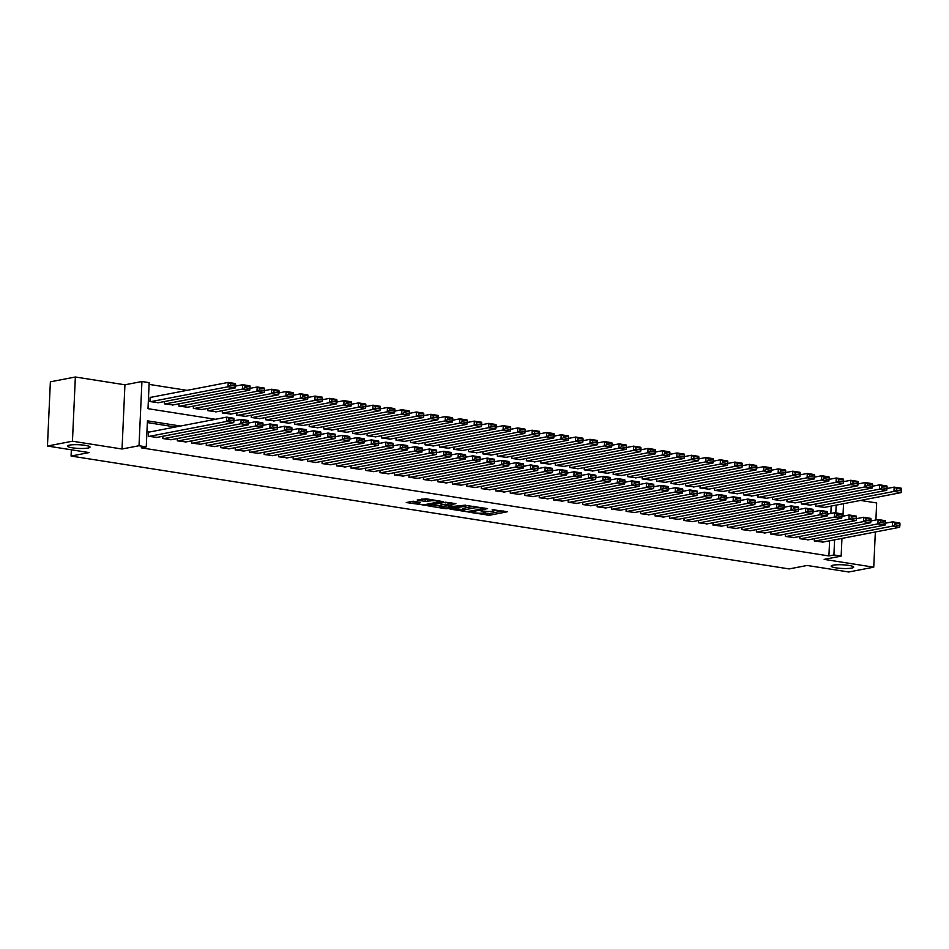 <?xml version="1.0" encoding="UTF-8"?>
<svg xmlns="http://www.w3.org/2000/svg" width="949" height="949" viewBox="0 0 949 949"><rect width="100%" height="100%" fill="white"/><g stroke="black" fill="none" stroke-linecap="round" stroke-linejoin="round"><path stroke-width="1.42" d="M471.641 512.59L489.447 515.283L507.407 511.736L492.151 509.66A5.528 0.902 -177.4 0 1 494.536 510.526A5.528 0.902 -177.4 0 1 493.551 510.989L492.08 511.274A5.528 0.902 -177.4 0 1 484.393 511.155L480.763 510.823L483.017 511.428A5.528 0.902 -177.4 0 1 485.413 512.282A5.528 0.902 -177.4 0 1 484.429 512.745L482.958 513.029A5.528 0.902 -177.4 0 1 475.271 512.923L471.641 512.59M88.032 448.047A11.269 1.839 -177.4 0 0 90.025 447.098A11.269 1.839 -177.4 0 0 82.16 444.974A11.269 1.839 -177.4 0 0 69.502 445.128A11.269 1.839 -177.4 0 0 67.509 446.077A11.269 1.839 -177.4 0 0 75.374 448.189A11.269 1.839 -177.4 0 0 88.032 448.047M851.692 568.083A11.269 1.839 -177.4 0 0 853.685 567.146A11.269 1.839 -177.4 0 0 845.82 565.023A11.269 1.839 -177.4 0 0 833.163 565.177A11.269 1.839 -177.4 0 0 831.17 566.126A11.269 1.839 -177.4 0 0 839.035 568.237A11.269 1.839 -177.4 0 0 851.692 568.083M413.171 501.214L406.255 502.555L425.425 505.224L443.397 501.665L425.876 498.771L417.192 500.028L425.105 501.428L430.478 500.894A4.626 0.759 -177.4 0 1 435.674 500.823A4.626 0.759 -177.4 0 1 438.901 501.701A4.626 0.759 -177.4 0 1 438.082 502.08L426.457 504.322A4.626 0.759 -177.4 0 1 421.261 504.394A4.626 0.759 -177.4 0 1 418.034 503.516A4.626 0.759 -177.4 0 1 418.853 503.136L420.348 502.341L413.171 501.214M47.45 446.042L50.368 381.818L75.362 377.002L72.444 441.214L47.45 446.042L89.076 452.578L71.08 456.054L789.141 568.926L807.136 565.462L848.75 571.998L873.744 567.182L824.159 559.388L841.158 556.114L833.91 554.975L828.916 555.936L141.259 447.833L146.253 446.872L139.017 445.733L141.935 381.522L149.171 382.661L147.997 408.687L215.447 419.292M72.444 441.214L122.03 449.007L139.017 445.733M450.016 509.091L469.625 512.163L487.584 508.617L467.667 505.675L450.016 509.091M445.117 508.664L427.608 505.758L445.579 502.211L455.9 503.634L448.13 505.307L453.634 506.327L465.698 505.129L447.525 508.7L445.117 508.664L445.152 507.964M873.744 567.182L875.346 531.974M875.891 519.969L876.662 502.958L860.529 500.431M150.844 397.346L150.12 397.228L149.918 401.569L158.613 402.673M814.396 538.664L814.289 540.966L822.985 542.069M799.912 536.387L799.805 538.688L808.512 539.803M785.44 534.109L785.333 536.41L794.028 537.525M770.956 531.831L770.861 534.133L779.556 535.248M756.483 529.566L756.377 531.855L765.072 532.97M742.011 527.288L741.904 529.589L750.6 530.693M727.527 525.011L727.42 527.312L736.127 528.415M713.055 522.733L712.948 525.034L721.643 526.137M698.571 520.455L698.476 522.757L707.171 523.872M684.099 518.178L683.992 520.479L692.687 521.594M669.626 515.9L669.519 518.201L678.215 519.317M655.142 513.634L655.035 515.936L663.742 517.039M640.67 511.357L640.563 513.658L649.258 514.761M626.186 509.079L626.091 511.381L634.786 512.484M611.714 506.802L611.607 509.103L620.302 510.218M597.241 504.524L597.135 506.825L605.83 507.94M582.757 502.246L582.65 504.548L591.357 505.663M568.285 499.981L568.178 502.27L576.873 503.385M553.801 497.703L553.706 500.004L562.401 501.108M539.329 495.425L539.222 497.727L547.917 498.83M524.856 493.148L524.75 495.449L533.445 496.552M510.372 490.87L510.265 493.172L518.973 494.287M495.9 488.593L495.793 490.894L504.488 492.009M481.416 486.315L481.321 488.616L490.016 489.731M466.944 484.049L466.837 486.351L475.532 487.454M452.471 481.772L452.365 484.073L461.06 485.176M437.987 479.494L437.88 481.795L446.588 482.899M423.515 477.217L423.408 479.518L432.103 480.633M409.031 474.939L408.936 477.24L417.631 478.355M394.559 472.661L394.452 474.963L403.147 476.078M380.086 470.396L379.98 472.685L388.675 473.8M365.602 468.118L365.495 470.419L374.203 471.523M351.13 465.84L351.023 468.142L359.718 469.245M336.646 463.563L336.551 465.864L345.246 466.967M322.174 461.285L322.067 463.587L330.762 464.702M307.701 459.008L307.595 461.309L316.29 462.424M293.217 456.73L293.111 459.031L301.818 460.146M278.745 454.464L278.638 456.766L287.333 457.869M264.261 452.187L264.166 454.488L272.861 455.591M249.789 449.909L249.682 452.21L258.377 453.314M235.316 447.631L235.21 449.933L243.905 451.048M220.832 445.354L220.726 447.655L229.433 448.77M206.36 443.076L206.253 445.378L214.948 446.493M191.876 440.811L191.781 443.1L200.476 444.215M177.404 438.533L177.297 440.834L185.992 441.937M162.931 436.255L162.825 438.557L171.52 439.66M828.916 555.936L829.604 540.8M175.482 427.003L147.356 422.578M149.266 432.056L148.542 431.937L148.341 436.279L157.048 437.382M187.048 390.359L149.1 384.392M830.85 513.456L831.182 506.09M824.562 507.359L815.867 506.256L815.974 503.955M810.09 505.082L801.383 503.978L801.49 501.677M795.606 502.804L786.911 501.701L787.018 499.399M781.134 500.538L772.439 499.423L772.533 497.122M766.65 498.261L757.954 497.146L758.061 494.844M752.177 495.983L743.482 494.868L743.589 492.567M737.705 493.705L728.998 492.602L729.105 490.301M723.221 491.428L714.526 490.325L714.633 488.023M708.749 489.15L700.054 488.047L700.148 485.746M694.265 486.884L685.569 485.769L685.676 483.468M679.792 484.607L671.097 483.492L671.204 481.19M665.32 482.329L656.613 481.214L656.72 478.913M650.836 480.052L642.141 478.937L642.248 476.647M636.364 477.774L627.669 476.671L627.764 474.37M621.88 475.496L613.184 474.393L613.291 472.092M607.407 473.219L598.712 472.116L598.819 469.814M592.935 470.953L584.228 469.838L584.335 467.537M578.451 468.676L569.756 467.56L569.863 465.259M563.979 466.398L555.284 465.283L555.379 462.982M549.495 464.12L540.8 463.017L540.906 460.716M535.022 461.843L526.327 460.739L526.434 458.438M520.55 459.565L511.843 458.462L511.95 456.161M506.066 457.299L497.371 456.184L497.478 453.883M491.594 455.022L482.899 453.907L482.994 451.605M477.11 452.744L468.415 451.629L468.521 449.328M462.637 450.467L453.942 449.352L454.049 447.062M448.165 448.189L439.458 447.086L439.565 444.784M433.681 445.911L424.986 444.808L425.093 442.507M419.209 443.634L410.502 442.531L410.609 440.229M404.725 441.368L396.03 440.253L396.136 437.952M390.253 439.09L381.557 437.975L381.652 435.674M375.768 436.813L367.073 435.698L367.18 433.396M361.296 434.535L352.601 433.432L352.708 431.131M346.824 432.258L338.117 431.154L338.224 428.853M332.34 429.98L323.645 428.877L323.751 426.576M317.868 427.714L309.172 426.599L309.267 424.298M303.383 425.437L294.688 424.322L294.795 422.02M288.911 423.159L280.216 422.044L280.323 419.743M274.439 420.882L265.732 419.766L265.839 417.477M259.955 418.604L251.26 417.501L251.366 415.199M245.483 416.326L236.787 415.223L236.882 412.922M230.998 414.049L222.303 412.945L222.41 410.644M216.526 411.783L207.831 410.668L207.938 408.367M202.054 409.505L193.347 408.39L193.454 406.089M187.57 407.228L178.875 406.113L178.981 403.811M173.098 404.95L164.402 403.847L164.497 401.546M71.365 449.79L71.08 456.054M122.03 449.007L124.936 384.796L75.362 377.002M124.936 384.796L141.935 381.522M180.488 426.03L147.439 420.834L146.253 446.872M833.91 554.975L834.598 539.839M843.531 503.705L842.973 516.185M841.953 538.415L841.158 556.114M835.832 512.899L836.176 505.117M483.444 512.934L489.518 513.551L503.172 510.918M454.025 508.308L462.614 509.66M467.027 511.618L484.215 508.652L481.843 508.047A5.528 0.902 -177.4 0 0 474.156 507.94L463.563 509.981A5.528 0.902 -177.4 0 0 462.578 510.443A5.528 0.902 -177.4 0 0 464.974 511.297L467.027 511.618M462.578 510.443L462.661 508.711A5.528 0.902 -177.4 0 1 463.646 508.249L473.753 506.292M440.217 506.137L431.925 504.832M451.665 502.816L448.201 503.575L448.13 505.307M441 506.6A4.626 0.759 -177.4 0 0 440.182 506.98A4.626 0.759 -177.4 0 0 443.408 507.857A4.626 0.759 -177.4 0 0 448.604 507.786L453.005 506.861L447.501 505.841L441 506.6L441.071 504.856A4.626 0.759 -177.4 0 0 440.265 505.248L440.182 506.98M441.071 504.856L448.177 504.204M421.51 499.115L429.565 499.34M409.826 501.369L418.07 502.662M816.591 506.363L893.958 491.452L901.194 492.59L823.827 507.501M896.402 490.064L893.958 491.452L894.16 487.11L901.396 488.249L901.55 489.126L896.485 488.332L896.402 490.064L901.467 490.858L901.55 489.126M886.995 488.486L894.16 487.11L896.485 488.332M901.194 492.59L901.467 490.858M815.013 541.072L892.38 526.161L892.582 521.82L885.417 523.196M822.249 542.211L899.616 527.3L892.38 526.161L894.824 524.773L899.889 525.568L899.972 523.836L894.907 523.041L894.824 524.773M894.907 523.041L892.582 521.82L899.818 522.958L899.972 523.836M899.889 525.568L899.616 527.3M802.107 504.085L879.486 489.174L886.722 490.313L809.355 505.224M881.929 487.786L879.486 489.174L879.676 484.832L886.924 485.971L887.078 486.849L882.001 486.054L881.929 487.786L886.995 488.581L887.078 486.849M872.522 486.208L879.676 484.832L882.001 486.054M886.722 490.313L886.995 488.581M787.634 501.807L865.002 486.896L872.25 488.035L794.871 502.946M867.445 485.508L865.002 486.896L865.203 482.555L872.439 483.693L872.594 484.571L867.528 483.776L867.445 485.508L872.522 486.315L872.594 484.571M858.05 483.931L865.203 482.555L867.528 483.776M872.25 488.035L872.522 486.315M773.162 499.542L850.529 484.619L857.766 485.758L780.398 500.681M852.973 483.243L850.529 484.619L850.731 480.277L857.967 481.416L858.121 482.294L853.056 481.499L852.973 483.243L858.038 484.037L858.121 482.294M843.566 481.665L850.731 480.277L853.056 481.499M857.766 485.758L858.038 484.037M758.678 497.264L836.057 482.341L843.293 483.48L765.914 498.403M838.501 480.965L836.057 482.341L836.247 477.999L843.483 479.138L843.637 480.028L838.572 479.221L838.501 480.965L843.566 481.76L843.637 480.028M829.094 479.387L836.247 477.999L838.572 479.221M843.293 483.48L843.566 481.76M800.541 538.807L877.908 523.884L878.098 519.542L870.945 520.93M807.777 539.934L885.144 525.022L877.908 523.884L880.352 522.496L885.417 523.302L885.5 521.559L880.435 520.764L880.352 522.496M880.435 520.764L878.098 519.542L885.346 520.681L885.5 521.559M885.417 523.302L885.144 525.022M786.057 536.529L863.424 521.606L863.626 517.264L856.472 518.652M793.293 537.668L870.672 522.745L863.424 521.606L865.879 520.23L870.945 521.025L871.016 519.281L865.951 518.486L865.879 520.23M865.951 518.486L863.626 517.264L870.862 518.403L871.016 519.281M870.945 521.025L870.672 522.745M771.584 534.251L848.952 519.328L849.153 514.987L841.988 516.375M778.821 535.39L856.188 520.467L848.952 519.328L851.395 517.952L856.461 518.747L856.544 517.015L851.478 516.209L851.395 517.952M851.478 516.209L849.153 514.987L856.389 516.126L856.544 517.015M856.461 518.747L856.188 520.467M757.1 531.974L834.479 517.051L834.669 512.721L827.516 514.097M764.336 533.113L841.716 518.19L834.479 517.051L836.923 515.675L841.988 516.47L842.071 514.738L836.994 513.943L836.923 515.675M836.994 513.943L834.669 512.721L841.905 513.86L842.071 514.738M841.988 516.47L841.716 518.19M744.206 494.987L821.573 480.064L828.809 481.202L751.442 496.125M824.017 478.687L821.573 480.064L821.775 475.734L829.011 476.861L829.165 477.75L824.1 476.956L824.017 478.687L829.082 479.482L829.165 477.75M814.61 477.11L821.775 475.734L824.1 476.956M828.809 481.202L829.082 479.482M742.628 529.696L819.995 514.785L820.197 510.443L813.032 511.819M749.864 530.835L827.231 515.924L819.995 514.785L822.439 513.397L827.504 514.192L827.587 512.46L822.522 511.665L822.439 513.397M822.522 511.665L820.197 510.443L827.433 511.582L827.587 512.46M827.504 514.192L827.231 515.924M729.722 492.709L807.101 477.798L814.337 478.925L736.97 493.848M809.544 476.41L807.101 477.798L807.291 473.456L814.539 474.595L814.693 475.473L809.616 474.678L809.544 476.41L814.61 477.205L814.693 475.473M800.137 474.832L807.291 473.456L809.616 474.678M814.337 478.925L814.61 477.205M728.144 527.419L805.523 512.507L805.713 508.166L798.56 509.542M735.392 528.557L812.759 513.646L805.523 512.507L807.967 511.12L813.032 511.914L813.115 510.182L808.05 509.388L807.967 511.12M808.05 509.388L805.713 508.166L812.961 509.305L813.115 510.182M813.032 511.914L812.759 513.646M715.249 490.431L792.617 475.52L799.865 476.659L722.486 491.57M795.06 474.132L792.617 475.52L792.818 471.178L800.054 472.317L800.209 473.195L795.143 472.4L795.06 474.132L800.137 474.927L800.209 473.195M785.665 472.555L792.818 471.178L795.143 472.4M799.865 476.659L800.137 474.927M713.672 525.141L791.039 510.23L791.241 505.888L784.088 507.264M720.908 526.28L798.287 511.369L791.039 510.23L793.494 508.842L798.56 509.649L798.631 507.905L793.566 507.11L793.494 508.842M793.566 507.11L791.241 505.888L798.477 507.027L798.631 507.905M798.56 509.649L798.287 511.369M700.777 488.154L778.144 473.243L785.381 474.381L708.013 489.293M780.588 471.855L778.144 473.243L778.346 468.901L785.582 470.04L785.736 470.918L780.671 470.123L780.588 471.855L785.653 472.649L785.736 470.918M771.181 470.277L778.346 468.901L780.671 470.123M785.381 474.381L785.653 472.649M699.199 522.875L776.567 507.952L776.768 503.611L769.603 504.998M706.436 524.014L783.803 509.091L776.567 507.952L779.01 506.576L784.076 507.371L784.159 505.627L779.093 504.832L779.01 506.576M779.093 504.832L776.768 503.611L784.004 504.749L784.159 505.627M784.076 507.371L783.803 509.091M686.293 485.888L763.672 470.965L770.908 472.104L693.529 487.015M766.116 469.589L763.672 470.965L763.862 466.623L771.098 467.762L771.252 468.64L766.187 467.845L766.116 469.589L771.181 470.384L771.252 468.64M756.709 468.011L763.862 466.623L766.187 467.845M770.908 472.104L771.181 470.384M671.821 483.61L749.188 468.687L756.424 469.826L679.057 484.749M751.632 467.311L749.188 468.687L749.39 464.346L756.626 465.484L756.78 466.362L751.715 465.568L751.632 467.311L756.697 468.106L756.78 466.362M742.225 465.734L749.39 464.346L751.715 465.568M756.424 469.826L756.697 468.106M657.337 481.333L734.716 466.41L741.952 467.549L664.585 482.472M737.159 465.034L734.716 466.41L734.906 462.08L742.154 463.207L742.308 464.097L737.231 463.302L737.159 465.034L742.225 465.829L742.308 464.097M727.753 463.456L734.906 462.08L737.231 463.302M741.952 467.549L742.225 465.829M642.864 479.055L720.232 464.132L727.48 465.271L650.101 480.194M722.675 462.756L720.232 464.132L720.433 459.802L727.669 460.941L727.824 461.819L722.758 461.024L722.675 462.756L727.753 463.551L727.824 461.819M713.268 461.178L720.433 459.802L722.758 461.024M727.48 465.271L727.753 463.551M628.392 476.778L705.759 461.866L712.996 463.005L635.628 477.916M708.203 460.479L705.759 461.866L705.961 457.525L713.197 458.664L713.351 459.541L708.286 458.747L708.203 460.479L713.268 461.273L713.351 459.541M698.796 458.901L705.961 457.525L708.286 458.747M712.996 463.005L713.268 461.273M613.908 474.5L691.287 459.589L698.523 460.728L621.144 475.639M693.731 458.201L691.287 459.589L691.477 455.247L698.713 456.386L698.867 457.264L693.802 456.469L693.731 458.201L698.796 458.996L698.867 457.264M684.324 456.623L691.477 455.247L693.802 456.469M698.523 460.728L698.796 458.996M599.436 472.222L676.803 457.311L684.039 458.45L606.672 473.361M679.247 455.923L676.803 457.311L677.005 452.97L684.241 454.108L684.395 454.986L679.33 454.191L679.247 455.923L684.312 456.73L684.395 454.986M669.84 454.346L677.005 452.97L679.33 454.191M684.039 458.45L684.312 456.73M584.952 469.957L662.331 455.034L669.567 456.172L592.2 471.095M664.774 453.658L662.331 455.034L662.521 450.692L669.769 451.831L669.923 452.709L664.846 451.914L664.774 453.658L669.84 454.452L669.923 452.709M655.368 452.08L662.521 450.692L664.846 451.914M669.567 456.172L669.84 454.452M570.479 467.679L647.847 452.756L655.095 453.895L577.716 468.818M650.29 451.38L647.847 452.756L648.048 448.414L655.284 449.553L655.439 450.443L650.373 449.636L650.29 451.38L655.368 452.175L655.439 450.443M640.883 449.802L648.048 448.414L650.373 449.636M655.095 453.895L655.368 452.175M556.007 465.401L633.374 450.478L640.611 451.617L563.243 466.54M635.818 449.102L633.374 450.478L633.576 446.149L640.812 447.287L640.966 448.165L635.901 447.37L635.818 449.102L640.883 449.897L640.966 448.165M626.411 447.525L633.576 446.149L635.901 447.37M640.611 451.617L640.883 449.897M541.523 463.124L618.902 448.213L626.138 449.34L548.759 464.263M621.346 446.825L618.902 448.213L619.092 443.871L626.328 445.01L626.482 445.888L621.417 445.093L621.346 446.825L626.411 447.62L626.482 445.888M611.939 445.247L619.092 443.871L621.417 445.093M626.138 449.34L626.411 447.62M527.051 460.846L604.418 445.935L611.654 447.074L534.287 461.985M606.862 444.547L604.418 445.935L604.62 441.593L611.856 442.732L612.01 443.61L606.945 442.815L606.862 444.547L611.927 445.342L612.01 443.61M597.455 442.969L604.62 441.593L606.945 442.815M611.654 447.074L611.927 445.342M684.715 520.598L762.094 505.675L762.284 501.333L755.131 502.721M691.951 521.736L769.331 506.813L762.094 505.675L764.538 504.299L769.603 505.093L769.675 503.361L764.609 502.555L764.538 504.299M764.609 502.555L762.284 501.333L769.52 502.472L769.675 503.361M769.603 505.093L769.331 506.813M670.243 518.32L747.61 503.397L747.812 499.067L740.647 500.443M677.479 519.459L754.846 504.536L747.61 503.397L750.054 502.021L755.119 502.816L755.202 501.084L750.137 500.289L750.054 502.021M750.137 500.289L747.812 499.067L755.048 500.206L755.202 501.084M755.119 502.816L754.846 504.536M655.759 516.042L733.138 501.131L733.328 496.79L726.175 498.166M663.007 517.181L740.374 502.258L733.138 501.131L735.582 499.743L740.647 500.538L740.73 498.806L735.665 498.011L735.582 499.743M735.665 498.011L733.328 496.79L740.576 497.928L740.73 498.806M740.647 500.538L740.374 502.258M641.287 513.765L718.654 498.854L718.856 494.512L711.703 495.888M648.523 514.904L725.902 499.993L718.654 498.854L721.11 497.466L726.175 498.261L726.246 496.529L721.181 495.734L721.11 497.466M721.181 495.734L718.856 494.512L726.092 495.651L726.246 496.529M726.175 498.261L725.902 499.993M626.814 511.487L704.182 496.576L704.383 492.234L697.218 493.61M634.051 512.626L711.418 497.715L704.182 496.576L706.625 495.188L711.691 495.995L711.774 494.251L706.708 493.456L706.625 495.188M706.708 493.456L704.383 492.234L711.62 493.373L711.774 494.251M711.691 495.995L711.418 497.715M612.33 509.222L689.709 494.299L689.899 489.957L682.746 491.345M619.567 510.348L696.946 495.437L689.709 494.299L692.153 492.922L697.218 493.717L697.29 491.973L692.224 491.179L692.153 492.922M692.224 491.179L689.899 489.957L697.135 491.096L697.29 491.973M697.218 493.717L696.946 495.437M597.858 506.944L675.225 492.021L675.427 487.679L668.262 489.067M605.094 508.083L682.461 493.16L675.225 492.021L677.669 490.645L682.734 491.44L682.817 489.696L677.752 488.901L677.669 490.645M677.752 488.901L675.427 487.679L682.663 488.818L682.817 489.696M682.734 491.44L682.461 493.16M583.374 504.666L660.753 489.743L660.943 485.413L653.79 486.79M590.622 505.805L667.989 490.882L660.753 489.743L663.197 488.367L668.262 489.162L668.345 487.43L663.28 486.635L663.197 488.367M663.28 486.635L660.943 485.413L668.191 486.54L668.345 487.43M668.262 489.162L667.989 490.882M568.902 502.389L646.269 487.466L646.471 483.136L639.318 484.512M576.138 503.528L653.517 488.605L646.269 487.466L648.713 486.09L653.79 486.884L653.861 485.153L648.796 484.358L648.713 486.09M648.796 484.358L646.471 483.136L653.707 484.275L653.861 485.153M653.79 486.884L653.517 488.605M554.43 500.111L631.797 485.2L631.998 480.858L624.833 482.234M561.666 501.25L639.033 486.339L631.797 485.2L634.24 483.812L639.306 484.607L639.389 482.875L634.323 482.08L634.24 483.812M634.323 482.08L631.998 480.858L639.235 481.997L639.389 482.875M639.306 484.607L639.033 486.339M539.945 497.834L617.324 482.922L617.514 478.581L610.361 479.957M547.182 498.972L624.561 484.061L617.324 482.922L619.768 481.534L624.833 482.329L624.905 480.597L619.839 479.803L619.768 481.534M619.839 479.803L617.514 478.581L624.75 479.719L624.905 480.597M624.833 482.329L624.561 484.061M525.473 495.568L602.84 480.645L603.042 476.303L595.877 477.679M532.709 496.695L610.077 481.784L602.84 480.645L605.284 479.257L610.349 480.064L610.432 478.32L605.367 477.525L605.284 479.257M605.367 477.525L603.042 476.303L610.278 477.442L610.432 478.32M610.349 480.064L610.077 481.784M512.567 458.569L589.946 443.658L597.182 444.796L519.815 459.707M592.39 442.27L589.946 443.658L590.136 439.316L597.384 440.455L597.538 441.332L592.461 440.538L592.39 442.27L597.455 443.076L597.538 441.332M582.983 440.692L590.136 439.316L592.461 440.538M597.182 444.796L597.455 443.076M498.095 456.303L575.462 441.38L582.698 442.519L505.331 457.442M577.905 440.004L575.462 441.38L575.663 437.038L582.9 438.177L583.054 439.055L577.988 438.26L577.905 440.004L582.971 440.799L583.054 439.055M568.498 438.426L575.663 437.038L577.988 438.26M582.698 442.519L582.971 440.799M483.622 454.025L560.989 439.102L568.226 440.241L490.858 455.164M563.433 437.726L560.989 439.102L561.191 434.761L568.427 435.899L568.581 436.789L563.516 435.982L563.433 437.726L568.498 438.521L568.581 436.789M554.026 436.149L561.191 434.761L563.516 435.982M568.226 440.241L568.498 438.521M469.138 451.748L546.505 436.825L553.753 437.964L476.374 452.887M548.961 435.449L546.505 436.825L546.707 432.495L553.943 433.622L554.097 434.512L549.032 433.717L548.961 435.449L554.026 436.243L554.097 434.512M539.554 433.871L546.707 432.495L549.032 433.717M553.753 437.964L554.026 436.243M510.989 493.29L588.368 478.367L588.558 474.026L581.405 475.413M518.237 494.429L595.604 479.506L588.368 478.367L590.812 476.991L595.877 477.786L595.96 476.042L590.895 475.247L590.812 476.991M590.895 475.247L588.558 474.026L595.806 475.164L595.96 476.042M595.877 477.786L595.604 479.506M496.517 491.013L573.884 476.09L574.086 471.748L566.933 473.136M503.753 492.151L581.132 477.228L573.884 476.09L576.328 474.714L581.405 475.508L581.476 473.776L576.411 472.97L576.328 474.714M576.411 472.97L574.086 471.748L581.322 472.887L581.476 473.776M581.405 475.508L581.132 477.228M482.045 488.735L559.412 473.812L559.613 469.482L552.448 470.858M489.281 489.874L566.648 474.951L559.412 473.812L561.855 472.436L566.921 473.231L567.004 471.499L561.938 470.704L561.855 472.436M561.938 470.704L559.613 469.482L566.85 470.621L567.004 471.499M566.921 473.231L566.648 474.951M467.56 486.457L544.94 471.546L545.129 467.205L537.976 468.581M474.797 487.596L552.176 472.673L544.94 471.546L547.383 470.158L552.448 470.953L552.52 469.221L547.454 468.426L547.383 470.158M547.454 468.426L545.129 467.205L552.365 468.343L552.52 469.221M552.448 470.953L552.176 472.673M454.666 449.47L532.033 434.547L539.269 435.686L461.902 450.609M534.477 433.171L532.033 434.547L532.235 430.217L539.471 431.356L539.625 432.234L534.56 431.439L534.477 433.171L539.542 433.966L539.625 432.234M525.07 431.593L532.235 430.217L534.56 431.439M539.269 435.686L539.542 433.966M453.088 484.18L530.455 469.269L530.657 464.927L523.492 466.303M460.324 485.319L537.692 470.407L530.455 469.269L532.899 467.881L537.964 468.676L538.047 466.944L532.982 466.149L532.899 467.881M532.982 466.149L530.657 464.927L537.893 466.066L538.047 466.944M537.964 468.676L537.692 470.407M440.182 447.193L517.561 432.281L524.797 433.42L447.43 448.331M520.005 430.893L517.561 432.281L517.751 427.94L524.987 429.078L525.153 429.956L520.076 429.162L520.005 430.893L525.07 431.688L525.153 429.956M510.598 429.316L517.751 427.94L520.076 429.162M524.797 433.42L525.07 431.688M438.604 481.902L515.983 466.991L516.173 462.649L509.02 464.025M445.852 483.041L523.219 468.13L515.983 466.991L518.427 465.603L523.492 466.41L523.575 464.666L518.51 463.871L518.427 465.603M518.51 463.871L516.173 462.649L523.421 463.788L523.575 464.666M523.492 466.41L523.219 468.13M425.71 444.915L503.077 430.004L510.313 431.143L432.946 446.054M505.52 428.616L503.077 430.004L503.278 425.662L510.515 426.801L510.669 427.679L505.603 426.884L505.52 428.616L510.586 429.411L510.669 427.679M496.113 427.038L503.278 425.662L505.603 426.884M510.313 431.143L510.586 429.411M424.132 479.636L501.499 464.713L501.701 460.372L494.548 461.76M431.368 480.775L508.747 465.852L501.499 464.713L503.943 463.337L509.02 464.132L509.091 462.388L504.026 461.594L503.943 463.337M504.026 461.594L501.701 460.372L508.937 461.511L509.091 462.388M509.02 464.132L508.747 465.852M411.237 442.649L488.605 427.726L495.841 428.865L418.473 443.776M491.048 426.338L488.605 427.726L488.794 423.384L496.042 424.523L496.197 425.401L491.131 424.606L491.048 426.338L496.113 427.145L496.197 425.401M481.641 424.761L488.794 423.384L491.131 424.606M495.841 428.865L496.113 427.145M409.66 477.359L487.027 462.436L487.228 458.094L480.064 459.482M416.896 478.498L494.263 463.575L487.027 462.436L489.47 461.06L494.536 461.855L494.619 460.123L489.554 459.316L489.47 461.06M489.554 459.316L487.228 458.094L494.465 459.233L494.619 460.123M494.536 461.855L494.263 463.575M396.753 440.372L474.12 425.449L481.368 426.587L403.989 441.51M476.576 424.073L474.12 425.449L474.322 421.107L481.558 422.246L481.712 423.124L476.647 422.329L476.576 424.073L481.641 424.867L481.712 423.124M467.169 422.495L474.322 421.107L476.647 422.329M481.368 426.587L481.641 424.867M395.175 475.081L472.555 460.158L472.744 455.828L465.591 457.204M402.412 476.22L479.791 461.297L472.555 460.158L474.998 458.782L480.064 459.577L480.135 457.845L475.069 457.05L474.998 458.782M475.069 457.05L472.744 455.828L479.98 456.955L480.135 457.845M480.064 459.577L479.791 461.297M382.281 438.094L459.648 423.171L466.884 424.31L389.517 439.233M462.092 421.795L459.648 423.171L459.85 418.829L467.086 419.968L467.24 420.858L462.175 420.051L462.092 421.795L467.157 422.59L467.24 420.858M452.685 420.217L459.85 418.829L462.175 420.051M466.884 424.31L467.157 422.59M380.703 472.804L458.07 457.881L458.272 453.551L451.107 454.927M387.939 473.942L465.307 459.019L458.07 457.881L460.514 456.505L465.579 457.299L465.662 455.567L460.597 454.773L460.514 456.505M460.597 454.773L458.272 453.551L465.508 454.69L465.662 455.567M465.579 457.299L465.307 459.019M367.797 435.816L445.176 420.893L452.412 422.032L375.045 436.955M447.62 419.517L445.176 420.893L445.366 416.564L452.602 417.702L452.768 418.58L447.691 417.785L447.62 419.517L452.685 420.312L452.768 418.58M438.213 417.94L445.366 416.564L447.691 417.785M452.412 422.032L452.685 420.312M366.219 470.526L443.598 455.615L443.788 451.273L436.635 452.649M373.467 471.665L450.834 456.754L443.598 455.615L446.042 454.227L451.107 455.022L451.19 453.29L446.113 452.495L446.042 454.227M446.113 452.495L443.788 451.273L451.036 452.412L451.19 453.29M451.107 455.022L450.834 456.754M353.325 433.539L430.692 418.628L437.928 419.755L360.561 434.678M433.135 417.24L430.692 418.628L430.893 414.286L438.13 415.425L438.284 416.303L433.219 415.508L433.135 417.24L438.201 418.034L438.284 416.303M423.728 415.662L430.893 414.286L433.219 415.508M437.928 419.755L438.201 418.034M351.747 468.248L429.114 453.337L429.316 448.996L422.163 450.372M358.983 469.387L436.362 454.476L429.114 453.337L431.558 451.949L436.635 452.744L436.706 451.012L431.641 450.217L431.558 451.949M431.641 450.217L429.316 448.996L436.552 450.134L436.706 451.012M436.635 452.744L436.362 454.476M338.84 431.261L416.22 416.35L423.456 417.489L346.088 432.4M418.663 414.962L416.22 416.35L416.409 412.008L423.657 413.147L423.812 414.025L418.746 413.23L418.663 414.962L423.728 415.757L423.812 414.025M409.256 413.384L416.409 412.008L418.746 413.23M423.456 417.489L423.728 415.757M337.275 465.983L414.642 451.06L414.843 446.718L407.679 448.094M344.511 467.11L421.878 452.199L414.642 451.06L417.086 449.672L422.151 450.478L422.234 448.735L417.169 447.94L417.086 449.672M417.169 447.94L414.843 446.718L422.08 447.857L422.234 448.735M422.151 450.478L421.878 452.199M324.368 428.984L401.735 414.072L408.983 415.211L331.604 430.122M404.191 412.685L401.735 414.072L401.937 409.731L409.173 410.87L409.327 411.747L404.262 410.953L404.191 412.685L409.256 413.491L409.327 411.747M394.784 411.107L401.937 409.731L404.262 410.953M408.983 415.211L409.256 413.491M322.79 463.705L400.17 448.782L400.359 444.44L393.206 445.828M330.027 464.844L407.406 449.921L400.17 448.782L402.613 447.406L407.679 448.201L407.75 446.457L402.684 445.662L402.613 447.406M402.684 445.662L400.359 444.44L407.596 445.579L407.75 446.457M407.679 448.201L407.406 449.921M309.896 426.718L387.263 411.795L394.499 412.934L317.132 427.857M389.707 410.419L387.263 411.795L387.465 407.453L394.701 408.592L394.855 409.47L389.79 408.675L389.707 410.419L394.772 411.214L394.855 409.47M380.3 408.841L387.465 407.453L389.79 408.675M394.499 412.934L394.772 411.214M308.318 461.428L385.685 446.505L385.887 442.163L378.722 443.551M315.554 462.566L392.922 447.643L385.685 446.505L388.129 445.128L393.194 445.923L393.277 444.191L388.212 443.385L388.129 445.128M388.212 443.385L385.887 442.163L393.123 443.302L393.277 444.191M393.194 445.923L392.922 447.643M295.412 424.44L372.791 409.517L380.027 410.656L302.648 425.579M375.235 408.141L372.791 409.517L372.981 405.176L380.217 406.314L380.383 407.204L375.306 406.397L375.235 408.141L380.3 408.936L380.383 407.204M365.828 406.563L372.981 405.176L375.306 406.397M380.027 410.656L380.3 408.936M293.834 459.15L371.213 444.227L371.403 439.897L364.25 441.273M301.082 460.289L378.449 445.366L371.213 444.227L373.657 442.851L378.722 443.646L378.805 441.914L373.728 441.119L373.657 442.851M373.728 441.119L371.403 439.897L378.651 441.036L378.805 441.914M378.722 443.646L378.449 445.366M280.94 422.163L358.307 407.24L365.543 408.378L288.176 423.301M360.75 405.864L358.307 407.24L358.508 402.91L365.745 404.037L365.899 404.926L360.834 404.132L360.75 405.864L365.816 406.658L365.899 404.926M351.344 404.286L358.508 402.91L360.834 404.132M365.543 408.378L365.816 406.658M279.362 456.872L356.729 441.961L356.931 437.619L349.778 438.996M286.598 458.011L363.977 443.088L356.729 441.961L359.173 440.573L364.25 441.368L364.321 439.636L359.256 438.841L359.173 440.573M359.256 438.841L356.931 437.619L364.167 438.758L364.321 439.636M364.25 441.368L363.977 443.088M266.455 419.885L343.835 404.962L351.071 406.101L273.703 421.024M346.278 403.586L343.835 404.962L344.024 400.632L351.272 401.771L351.427 402.649L346.361 401.854L346.278 403.586L351.344 404.381L351.427 402.649M336.871 402.008L344.024 400.632L346.361 401.854M351.071 406.101L351.344 404.381M264.89 454.595L342.257 439.684L342.459 435.342L335.294 436.718M272.126 455.734L349.493 440.822L342.257 439.684L344.701 438.296L349.766 439.09L349.849 437.359L344.784 436.564L344.701 438.296M344.784 436.564L342.459 435.342L349.695 436.481L349.849 437.359M349.766 439.09L349.493 440.822M251.983 417.607L329.35 402.696L336.598 403.835L259.219 418.746M331.806 401.308L329.35 402.696L329.552 398.355L336.788 399.493L336.942 400.371L331.877 399.576L331.806 401.308L336.871 402.103L336.942 400.371M322.399 399.731L329.552 398.355L331.877 399.576M336.598 403.835L336.871 402.103M250.406 452.317L327.785 437.406L327.974 433.064L320.821 434.44M257.642 453.456L335.021 438.545L327.785 437.406L330.228 436.018L335.294 436.825L335.365 435.081L330.299 434.286L330.228 436.018M330.299 434.286L327.974 433.064L335.211 434.203L335.365 435.081M335.294 436.825L335.021 438.545M237.511 415.33L314.878 400.419L322.114 401.557L244.747 416.469M317.322 399.031L314.878 400.419L315.08 396.077L322.316 397.216L322.47 398.094L317.405 397.299L317.322 399.031L322.387 399.826L322.47 398.094M307.915 397.453L315.08 396.077L317.405 397.299M322.114 401.557L322.387 399.826M235.933 450.051L313.3 435.128L313.502 430.787L306.337 432.175M243.169 451.19L320.537 436.267L313.3 435.128L315.744 433.752L320.809 434.547L320.892 432.803L315.827 432.009L315.744 433.752M315.827 432.009L313.502 430.787L320.738 431.925L320.892 432.803M320.809 434.547L320.537 436.267M223.027 413.064L300.406 398.141L307.642 399.28L230.263 414.191M302.85 396.753L300.406 398.141L300.596 393.799L307.832 394.938L307.986 395.816L302.921 395.021L302.85 396.753L307.915 397.56L307.986 395.816M293.443 395.175L300.596 393.799L302.921 395.021M307.642 399.28L307.915 397.56M221.449 447.774L298.828 432.851L299.018 428.509L291.865 429.897M228.697 448.913L306.064 433.99L298.828 432.851L301.272 431.475L306.337 432.269L306.42 430.538L301.343 429.731L301.272 431.475M301.343 429.731L299.018 428.509L306.266 429.648L306.42 430.538M306.337 432.269L306.064 433.99M208.555 410.787L285.922 395.863L293.158 397.002L215.791 411.925M288.366 394.487L285.922 395.863L286.123 391.522L293.36 392.661L293.514 393.538L288.449 392.744L288.366 394.487L293.431 395.282L293.514 393.538M278.959 392.91L286.123 391.522L288.449 392.744M293.158 397.002L293.431 395.282M206.977 445.496L284.344 430.573L284.546 426.243L277.393 427.619M214.213 446.635L291.592 431.712L284.344 430.573L286.788 429.197L291.865 429.992L291.936 428.26L286.871 427.465L286.788 429.197M286.871 427.465L284.546 426.243L291.782 427.37L291.936 428.26M291.865 429.992L291.592 431.712M194.071 408.509L271.45 393.586L278.686 394.725L201.318 409.648M273.893 392.21L271.45 393.586L271.639 389.244L278.887 390.383L279.042 391.273L273.976 390.466L273.893 392.21L278.959 393.005L279.042 391.273M264.486 390.632L271.639 389.244L273.976 390.466M278.686 394.725L278.959 393.005M192.505 443.219L269.872 428.296L270.074 423.966L262.909 425.342M199.741 444.357L277.108 429.434L269.872 428.296L272.316 426.92L277.381 427.714L277.464 425.982L272.399 425.188L272.316 426.92M272.399 425.188L270.074 423.966L277.31 425.105L277.464 425.982M277.381 427.714L277.108 429.434M179.598 406.231L256.965 391.308L264.213 392.447L186.834 407.37M259.409 389.932L256.965 391.308L257.167 386.978L264.403 388.117L264.557 388.995L259.492 388.2L259.409 389.932L264.486 390.727L264.557 388.995M250.014 388.355L257.167 386.978L259.492 388.2M264.213 392.447L264.486 390.727M178.021 440.941L255.4 426.03L255.589 421.688L248.436 423.064M185.257 442.08L262.636 427.169L255.4 426.03L257.843 424.642L262.909 425.437L262.98 423.705L257.914 422.91L257.843 424.642M257.914 422.91L255.589 421.688L262.826 422.827L262.98 423.705M262.909 425.437L262.636 427.169M165.126 403.954L242.493 389.043L249.729 390.169L172.362 405.093M244.937 387.655L242.493 389.043L242.695 384.701L249.931 385.84L250.085 386.718L245.02 385.923L244.937 387.655L250.002 388.449L250.085 386.718M235.53 386.077L242.695 384.701L245.02 385.923M249.729 390.169L250.002 388.449M163.548 438.663L240.916 423.752L241.117 419.411L233.952 420.787M170.784 439.802L248.152 424.891L240.916 423.752L243.359 422.364L248.424 423.159L248.508 421.427L243.442 420.632L243.359 422.364M243.442 420.632L241.117 419.411L248.353 420.549L248.508 421.427M248.424 423.159L248.152 424.891M150.642 401.676L228.021 386.765L235.257 387.904L157.878 402.815M230.465 385.377L228.021 386.765L228.211 382.423L235.447 383.562L235.601 384.44L230.536 383.645L230.465 385.377L235.53 386.172L235.601 384.44M150.108 397.477L228.211 382.423L230.536 383.645M235.257 387.904L235.53 386.172M149.064 436.398L226.443 421.475L226.633 417.133L148.53 432.198M156.312 437.525L233.679 422.613L226.443 421.475L228.887 420.087L233.952 420.893L234.035 419.15L228.958 418.355L228.887 420.087M228.958 418.355L226.633 417.133L233.881 418.272L234.035 419.15M233.952 420.893L233.679 422.613M489.518 513.551L489.447 515.283M487.122 513.516L487.039 515.248M469.648 511.464L469.625 512.163M474.227 506.363L474.156 507.94M463.646 508.249L463.563 509.981M448.509 503.421L448.426 505.165M447.56 507.917L447.525 508.7M447.572 504.109L447.501 505.841M445.176 504.073L445.093 505.805M418.9 502.116L418.853 503.136M430.538 499.494L430.478 500.894M427.596 499.732L427.513 501.463M425.188 499.696L425.105 501.428M425.46 504.453L425.425 505.224M423.052 504.5L423.029 505.188M485.449 511.297L485.413 512.282M494.571 509.566L494.536 510.526M453.029 506.232L453.005 506.861M418.106 501.997L418.034 503.516M438.936 500.823L438.901 501.701"/></g></svg>
